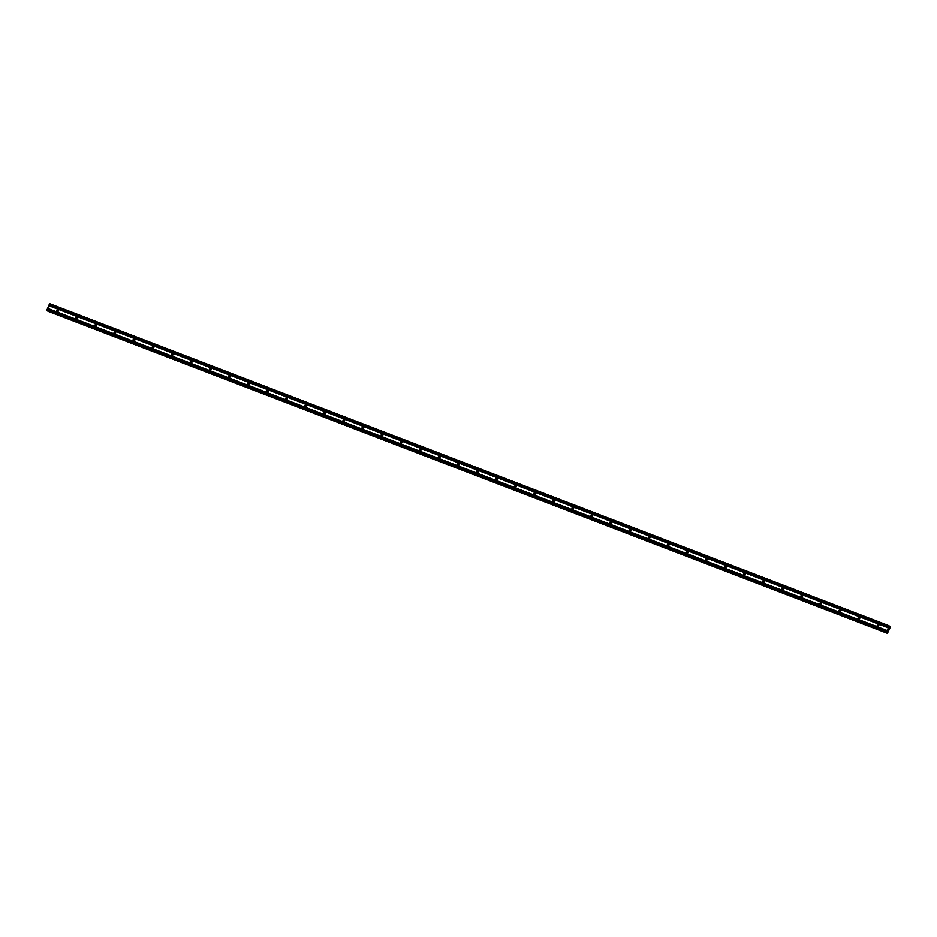 <?xml version="1.0" encoding="UTF-8"?>
<svg xmlns="http://www.w3.org/2000/svg" width="937" height="937" viewBox="0 0 937 937"><rect width="100%" height="100%" fill="white"/><g stroke="black" fill="none" stroke-linecap="round" stroke-linejoin="round"><path stroke-width="1.41" d="M58 309.878A0.855 0.832 124.9 0 1 58.41 311.061A0.855 0.832 124.9 0 1 57.192 311.377A0.855 0.832 124.9 0 1 58 309.878M77.08 317.198A0.855 0.832 124.9 0 1 77.49 318.381A0.855 0.832 124.9 0 1 76.272 318.697A0.855 0.832 124.9 0 1 77.08 317.198M96.16 324.518A0.855 0.832 124.9 0 1 96.57 325.701A0.855 0.832 124.9 0 1 95.351 326.017A0.855 0.832 124.9 0 1 96.16 324.518M115.239 331.839A0.855 0.832 124.9 0 1 115.649 333.022A0.855 0.832 124.9 0 1 114.419 333.338A0.855 0.832 124.9 0 1 115.239 331.839M134.319 339.159A0.855 0.832 124.9 0 1 134.729 340.342A0.855 0.832 124.9 0 1 133.499 340.658A0.855 0.832 124.9 0 1 134.319 339.159M153.387 346.479A0.855 0.832 124.9 0 1 153.809 347.662A0.855 0.832 124.9 0 1 152.579 347.978A0.855 0.832 124.9 0 1 153.387 346.479M172.467 353.799A0.855 0.832 124.9 0 1 172.888 354.982A0.855 0.832 124.9 0 1 171.658 355.299A0.855 0.832 124.9 0 1 172.467 353.799M191.546 361.12A0.855 0.832 124.9 0 1 191.956 362.303A0.855 0.832 124.9 0 1 190.738 362.619A0.855 0.832 124.9 0 1 191.546 361.12M210.626 368.44A0.855 0.832 124.9 0 1 211.036 369.623A0.855 0.832 124.9 0 1 209.818 369.939A0.855 0.832 124.9 0 1 210.626 368.44M229.706 375.76A0.855 0.832 124.9 0 1 230.115 376.943A0.855 0.832 124.9 0 1 228.897 377.26A0.855 0.832 124.9 0 1 229.706 375.76M248.785 383.081A0.855 0.832 124.9 0 1 249.195 384.264A0.855 0.832 124.9 0 1 247.977 384.58A0.855 0.832 124.9 0 1 248.785 383.081M267.865 390.401A0.855 0.832 124.9 0 1 268.275 391.584A0.855 0.832 124.9 0 1 267.057 391.9A0.855 0.832 124.9 0 1 267.865 390.401M286.945 397.721A0.855 0.832 124.9 0 1 287.354 398.904A0.855 0.832 124.9 0 1 286.125 399.221A0.855 0.832 124.9 0 1 286.945 397.721M306.012 405.042A0.855 0.832 124.9 0 1 306.434 406.225A0.855 0.832 124.9 0 1 305.204 406.541A0.855 0.832 124.9 0 1 306.012 405.042M325.092 412.362A0.855 0.832 124.9 0 1 325.514 413.545A0.855 0.832 124.9 0 1 324.284 413.861A0.855 0.832 124.9 0 1 325.092 412.362M344.172 419.682A0.855 0.832 124.9 0 1 344.582 420.865A0.855 0.832 124.9 0 1 343.364 421.181A0.855 0.832 124.9 0 1 344.172 419.682M363.251 427.003A0.855 0.832 124.9 0 1 363.661 428.186A0.855 0.832 124.9 0 1 362.443 428.502A0.855 0.832 124.9 0 1 363.251 427.003M382.331 434.323A0.855 0.832 124.9 0 1 382.741 435.506A0.855 0.832 124.9 0 1 381.523 435.822A0.855 0.832 124.9 0 1 382.331 434.323M401.411 441.643A0.855 0.832 124.9 0 1 401.821 442.826A0.855 0.832 124.9 0 1 400.603 443.142A0.855 0.832 124.9 0 1 401.411 441.643M420.49 448.964A0.855 0.832 124.9 0 1 420.9 450.147A0.855 0.832 124.9 0 1 419.682 450.463A0.855 0.832 124.9 0 1 420.49 448.964M439.57 456.284A0.855 0.832 124.9 0 1 439.98 457.467A0.855 0.832 124.9 0 1 438.75 457.783A0.855 0.832 124.9 0 1 439.57 456.284M458.65 463.604A0.855 0.832 124.9 0 1 459.06 464.787A0.855 0.832 124.9 0 1 457.83 465.103A0.855 0.832 124.9 0 1 458.65 463.604M477.718 470.924A0.855 0.832 124.9 0 1 478.139 472.107A0.855 0.832 124.9 0 1 476.91 472.424A0.855 0.832 124.9 0 1 477.718 470.924M496.797 478.245A0.855 0.832 124.9 0 1 497.219 479.428A0.855 0.832 124.9 0 1 495.989 479.744A0.855 0.832 124.9 0 1 496.797 478.245M515.877 485.565A0.855 0.832 124.9 0 1 516.287 486.748A0.855 0.832 124.9 0 1 515.069 487.064A0.855 0.832 124.9 0 1 515.877 485.565M534.957 492.885A0.855 0.832 124.9 0 1 535.367 494.068A0.855 0.832 124.9 0 1 534.149 494.385A0.855 0.832 124.9 0 1 534.957 492.885M554.036 500.206A0.855 0.832 124.9 0 1 554.446 501.389A0.855 0.832 124.9 0 1 553.228 501.705A0.855 0.832 124.9 0 1 554.036 500.206M573.116 507.526A0.855 0.832 124.9 0 1 573.526 508.709A0.855 0.832 124.9 0 1 572.308 509.025A0.855 0.832 124.9 0 1 573.116 507.526M592.196 514.846A0.855 0.832 124.9 0 1 592.606 516.029A0.855 0.832 124.9 0 1 591.388 516.346A0.855 0.832 124.9 0 1 592.196 514.846M611.275 522.167A0.855 0.832 124.9 0 1 611.685 523.35A0.855 0.832 124.9 0 1 610.456 523.666A0.855 0.832 124.9 0 1 611.275 522.167M630.343 529.487A0.855 0.832 124.9 0 1 630.765 530.67A0.855 0.832 124.9 0 1 629.535 530.986A0.855 0.832 124.9 0 1 630.343 529.487M649.423 536.807A0.855 0.832 124.9 0 1 649.845 537.99A0.855 0.832 124.9 0 1 648.615 538.307A0.855 0.832 124.9 0 1 649.423 536.807M668.503 544.128A0.855 0.832 124.9 0 1 668.913 545.311A0.855 0.832 124.9 0 1 667.694 545.627A0.855 0.832 124.9 0 1 668.503 544.128M687.582 551.448A0.855 0.832 124.9 0 1 687.992 552.631A0.855 0.832 124.9 0 1 686.774 552.947A0.855 0.832 124.9 0 1 687.582 551.448M706.662 558.768A0.855 0.832 124.9 0 1 707.072 559.951A0.855 0.832 124.9 0 1 705.854 560.267A0.855 0.832 124.9 0 1 706.662 558.768M725.742 566.089A0.855 0.832 124.9 0 1 726.152 567.272A0.855 0.832 124.9 0 1 724.933 567.588A0.855 0.832 124.9 0 1 725.742 566.089M744.821 573.409A0.855 0.832 124.9 0 1 745.231 574.592A0.855 0.832 124.9 0 1 744.013 574.908A0.855 0.832 124.9 0 1 744.821 573.409M763.901 580.729A0.855 0.832 124.9 0 1 764.311 581.912A0.855 0.832 124.9 0 1 763.081 582.228A0.855 0.832 124.9 0 1 763.901 580.729M782.981 588.049A0.855 0.832 124.9 0 1 783.391 589.232A0.855 0.832 124.9 0 1 782.161 589.549A0.855 0.832 124.9 0 1 782.981 588.049M802.049 595.37A0.855 0.832 124.9 0 1 802.47 596.553A0.855 0.832 124.9 0 1 801.24 596.869A0.855 0.832 124.9 0 1 802.049 595.37M821.128 602.69A0.855 0.832 124.9 0 1 821.55 603.873A0.855 0.832 124.9 0 1 820.32 604.189A0.855 0.832 124.9 0 1 821.128 602.69M840.208 610.01A0.855 0.832 124.9 0 1 840.618 611.193A0.855 0.832 124.9 0 1 839.4 611.51A0.855 0.832 124.9 0 1 840.208 610.01M859.288 617.331A0.855 0.832 124.9 0 1 859.697 618.514A0.855 0.832 124.9 0 1 858.479 618.83A0.855 0.832 124.9 0 1 859.288 617.331M878.367 624.651A0.855 0.832 124.9 0 1 878.777 625.834A0.855 0.832 124.9 0 1 877.559 626.15A0.855 0.832 124.9 0 1 878.367 624.651M889.049 625.74L49.602 303.647L46.909 310.065L886.496 632.733L889.049 625.74L889.272 627.38L890.138 626.513L889.974 627.849L887.398 633.353L887.269 631.796L886.496 632.733L47.049 310.627M47.951 311.26L887.28 633.271M888.545 629.512L888.674 628.774M888.276 629.324L888.545 628.586M889.236 626.127L889.986 626.455M878.871 625.26A0.855 0.832 -55.1 0 0 878.156 626.291M859.791 617.94A0.855 0.832 -55.1 0 0 859.077 618.97M840.712 610.619A0.855 0.832 -55.1 0 0 839.997 611.65M821.632 603.299A0.855 0.832 -55.1 0 0 820.917 604.33M802.552 595.979A0.855 0.832 -55.1 0 0 801.838 597.01M783.484 588.659A0.855 0.832 -55.1 0 0 782.758 589.689M764.405 581.338A0.855 0.832 -55.1 0 0 763.69 582.369M745.325 574.018A0.855 0.832 -55.1 0 0 744.61 575.049M726.245 566.698A0.855 0.832 -55.1 0 0 725.531 567.728M707.166 559.377A0.855 0.832 -55.1 0 0 706.451 560.396M688.086 552.057A0.855 0.832 -55.1 0 0 687.371 553.076M669.006 544.737A0.855 0.832 -55.1 0 0 668.292 545.756M649.927 537.416A0.855 0.832 -55.1 0 0 649.212 538.435M630.847 530.096A0.855 0.832 -55.1 0 0 630.132 531.115M611.779 522.776A0.855 0.832 -55.1 0 0 611.065 523.795M592.699 515.455A0.855 0.832 -55.1 0 0 591.985 516.474M573.62 508.135A0.855 0.832 -55.1 0 0 572.905 509.154M554.54 500.815A0.855 0.832 -55.1 0 0 553.826 501.834M535.46 493.494A0.855 0.832 -55.1 0 0 534.746 494.513M516.381 486.174A0.855 0.832 -55.1 0 0 515.666 487.193M497.301 478.854A0.855 0.832 -55.1 0 0 496.587 479.873M478.221 471.534A0.855 0.832 -55.1 0 0 477.507 472.553M459.153 464.213A0.855 0.832 -55.1 0 0 458.427 465.232M440.074 456.893A0.855 0.832 -55.1 0 0 439.359 457.912M420.994 449.573A0.855 0.832 -55.1 0 0 420.28 450.592M401.914 442.252A0.855 0.832 -55.1 0 0 401.2 443.271M382.835 434.932A0.855 0.832 -55.1 0 0 382.12 435.951M363.755 427.612A0.855 0.832 -55.1 0 0 363.041 428.631M344.675 420.291A0.855 0.832 -55.1 0 0 343.961 421.31M325.596 412.971A0.855 0.832 -55.1 0 0 324.881 413.99M306.516 405.651A0.855 0.832 -55.1 0 0 305.802 406.67M287.448 398.33A0.855 0.832 -55.1 0 0 286.734 399.349M268.369 391.01A0.855 0.832 -55.1 0 0 267.654 392.029M249.289 383.69A0.855 0.832 -55.1 0 0 248.574 384.709M230.209 376.369A0.855 0.832 -55.1 0 0 229.495 377.388M211.13 369.049A0.855 0.832 -55.1 0 0 210.415 370.068M192.05 361.729A0.855 0.832 -55.1 0 0 191.335 362.748M172.97 354.397A0.855 0.832 -55.1 0 0 172.256 355.428M153.891 347.077A0.855 0.832 -55.1 0 0 153.176 348.107M134.823 339.756A0.855 0.832 -55.1 0 0 134.108 340.787M115.743 332.436A0.855 0.832 -55.1 0 0 115.028 333.467M96.663 325.116A0.855 0.832 -55.1 0 0 95.949 326.146M77.584 317.795A0.855 0.832 -55.1 0 0 76.869 318.826M58.504 310.475A0.855 0.832 -55.1 0 0 57.789 311.506M48.689 305.649L888.135 627.755M47.6 308.367L887.046 630.472M48.759 305.544L888.206 627.649M48.888 305.251L888.323 627.357M48.9 305.111L888.346 627.216M49.368 303.951L888.815 626.057M46.85 310.487L886.297 632.592M46.909 310.065L886.355 632.17M47.377 308.905L886.824 630.999M47.459 308.8L886.906 630.906M47.576 308.507L887.023 630.613M889.178 626.525L889.775 626.759M889.19 626.431L889.822 626.677M47.822 311.119L887.269 633.213M886.601 632.639L887.316 632.908M886.66 632.557L887.339 632.815"/></g></svg>
